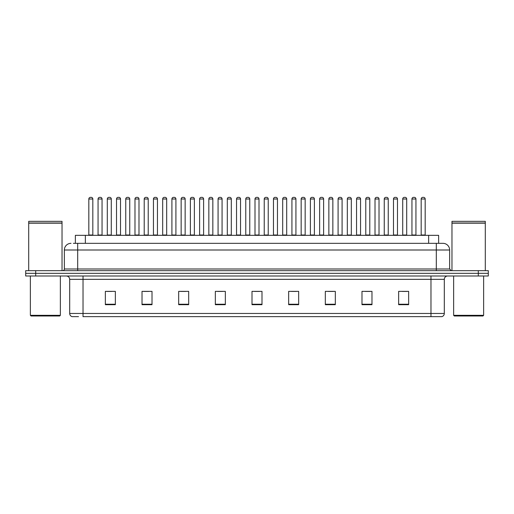 <?xml version="1.0" encoding="UTF-8"?>
<svg xmlns="http://www.w3.org/2000/svg" width="514" height="514" viewBox="0 0 514 514"><rect width="100%" height="100%" fill="white"/><g stroke="black" fill="none" stroke-linecap="round" stroke-linejoin="round"><path stroke-width="0.77" d="M75.365 243.334L75.365 235.335L438.635 235.335L438.635 243.334M78.513 316.656L72.262 316.656M444.308 313.456C444.212 315.056 443.415 316.123 441.905 316.656L430.976 316.656L430.976 313.456L444.308 313.456L444.308 279.333A3.335 3.335 0 0 1 447.636 275.999M72.095 316.656A3.335 3.335 0 0 1 69.692 313.456L69.692 279.333C69.499 277.303 68.388 276.198 66.364 275.999M35.697 270.666L488.3 270.666L488.3 273.332L25.7 273.332L25.7 275.999L35.697 275.999L35.697 273.332L25.7 273.332L25.7 270.666L35.697 270.666L35.697 273.332L488.3 273.332L488.3 275.999L35.697 275.999M408.643 304.693L408.643 291.361L398.646 291.361L398.646 304.693L408.643 304.693M371.982 304.693L371.982 291.361L361.984 291.361L361.984 304.693L371.982 304.693M335.321 304.693L335.321 291.361L325.323 291.361L325.323 304.693L335.321 304.693M298.66 304.693L298.66 291.361L288.662 291.361L288.662 304.693L298.66 304.693M115.354 304.693L115.354 291.361L105.357 291.361L105.357 304.693L115.354 304.693M152.015 304.693L152.015 291.361L142.018 291.361L142.018 304.693L152.015 304.693M188.677 304.693L188.677 291.361L178.679 291.361L178.679 304.693L188.677 304.693M225.338 304.693L225.338 291.361L215.34 291.361L215.34 304.693L225.338 304.693M261.999 304.693L261.999 291.361L252.001 291.361L252.001 304.693L261.999 304.693M430.976 316.656L83.024 316.656L83.024 313.456L430.976 313.456L430.976 279.333L69.692 279.333M328.356 291.432L333.355 291.432M365.287 291.432L370.286 291.432M402.211 291.432L407.21 291.432M217.57 291.432L222.568 291.432M180.645 291.432L185.644 291.432M143.714 291.432L148.713 291.432M106.79 291.432L111.789 291.432M291.432 291.432L296.43 291.432M254.501 291.432L259.499 291.432M73.515 243.334L442.869 243.334M73.361 243.334L77.691 243.334L77.691 250.003L64.359 250.003L64.359 268.995A1.664 1.664 0 0 1 62.695 270.666M71.028 243.334A6.663 6.663 0 0 0 64.359 250.003M442.972 243.334A6.663 6.663 0 0 1 449.641 250.003L449.641 268.995L451.305 270.666M92.822 199.008L88.826 199.008A1.664 1.664 0 0 1 90.49 197.344L91.158 197.344A1.664 1.664 0 0 1 92.822 199.008L92.822 235.001A0.334 0.334 0 0 0 93.156 235.335M88.826 199.008L88.826 235.001A0.334 0.334 0 0 1 88.492 235.335M98.058 199.008A1.664 1.664 0 0 1 99.722 197.344L100.391 197.344A1.664 1.664 0 0 1 102.055 199.008L98.058 199.008L98.058 235.001A0.334 0.334 0 0 1 97.724 235.335M102.055 199.008L102.055 235.001A0.334 0.334 0 0 0 102.389 235.335M111.287 199.008L107.291 199.008A1.664 1.664 0 0 1 108.955 197.344L109.623 197.344A1.664 1.664 0 0 1 111.287 199.008L111.287 235.001A0.334 0.334 0 0 0 111.622 235.335M107.291 199.008L107.291 235.001A0.334 0.334 0 0 1 106.957 235.335M129.753 199.008L125.75 199.008A1.664 1.664 0 0 1 127.421 197.344L128.082 197.344A1.664 1.664 0 0 1 129.753 199.008L129.753 235.001A0.334 0.334 0 0 0 130.087 235.335M125.75 199.008L125.75 235.001A0.334 0.334 0 0 1 125.416 235.335M148.218 199.008L144.216 199.008A1.664 1.664 0 0 1 145.88 197.344L146.548 197.344A1.664 1.664 0 0 1 148.218 199.008L148.218 235.001A0.334 0.334 0 0 0 148.546 235.335M144.216 199.008L144.216 235.001A0.334 0.334 0 0 1 143.881 235.335M166.677 199.008L162.681 199.008A1.664 1.664 0 0 1 164.345 197.344L165.013 197.344A1.664 1.664 0 0 1 166.677 199.008L166.677 235.001A0.334 0.334 0 0 0 167.011 235.335M162.681 199.008L162.681 235.001A0.334 0.334 0 0 1 162.347 235.335M116.517 199.008A1.664 1.664 0 0 1 118.188 197.344L118.856 197.344A1.664 1.664 0 0 1 120.52 199.008L116.517 199.008L116.517 235.001A0.334 0.334 0 0 1 116.19 235.335M120.52 199.008L120.52 235.001A0.334 0.334 0 0 0 120.854 235.335M134.983 199.008A1.664 1.664 0 0 1 136.653 197.344L137.315 197.344A1.664 1.664 0 0 1 138.986 199.008L134.983 199.008L134.983 235.001A0.334 0.334 0 0 1 134.649 235.335M138.986 199.008L138.986 235.001A0.334 0.334 0 0 0 139.32 235.335M153.448 199.008A1.664 1.664 0 0 1 155.112 197.344L155.781 197.344A1.664 1.664 0 0 1 157.445 199.008L153.448 199.008L153.448 235.001A0.334 0.334 0 0 1 153.114 235.335M157.445 199.008L157.445 235.001A0.334 0.334 0 0 0 157.779 235.335M59.695 315.994L31.033 315.994L30.365 315.326L60.363 315.326L59.695 315.994M30.365 275.999L30.365 315.326M60.363 275.999L60.363 315.326M28.7 223.172L62.027 223.172L28.7 223.172L28.7 270.666M62.027 223.172L62.027 270.666M61.86 223.005L28.868 223.005M62.027 222.838L62.027 221.341L28.7 221.341L28.7 222.838M482.967 315.994L454.305 315.994L453.637 315.326L483.635 315.326L482.967 315.994M453.637 275.999L453.637 315.326M483.635 275.999L483.635 315.326M451.973 223.172L485.3 223.172L451.973 223.172L451.973 270.666M485.3 223.172L485.3 270.666M485.132 223.005L452.14 223.005M485.3 222.838L485.3 221.341L451.973 221.341L451.973 222.838M185.143 199.008L181.146 199.008A1.664 1.664 0 0 1 182.811 197.344L183.479 197.344A1.664 1.664 0 0 1 185.143 199.008L185.143 235.001A0.334 0.334 0 0 0 185.477 235.335M181.146 199.008L181.146 235.001A0.334 0.334 0 0 1 180.812 235.335M203.608 199.008L199.605 199.008A1.664 1.664 0 0 1 201.276 197.344L201.944 197.344A1.664 1.664 0 0 1 203.608 199.008L203.608 235.001A0.334 0.334 0 0 0 203.942 235.335M199.605 199.008L199.605 235.001A0.334 0.334 0 0 1 199.278 235.335M222.074 199.008L218.071 199.008A1.664 1.664 0 0 1 219.741 197.344L220.403 197.344A1.664 1.664 0 0 1 222.074 199.008L222.074 235.001A0.334 0.334 0 0 0 222.408 235.335M218.071 199.008L218.071 235.001A0.334 0.334 0 0 1 217.737 235.335M171.914 199.008A1.664 1.664 0 0 1 173.578 197.344L174.246 197.344A1.664 1.664 0 0 1 175.91 199.008L171.914 199.008L171.914 235.001A0.334 0.334 0 0 1 171.58 235.335M175.91 199.008L175.91 235.001A0.334 0.334 0 0 0 176.244 235.335M190.379 199.008A1.664 1.664 0 0 1 192.043 197.344L192.711 197.344A1.664 1.664 0 0 1 194.376 199.008L190.379 199.008L190.379 235.001A0.334 0.334 0 0 1 190.045 235.335M194.376 199.008L194.376 235.001A0.334 0.334 0 0 0 194.71 235.335M208.838 199.008A1.664 1.664 0 0 1 210.509 197.344L211.17 197.344A1.664 1.664 0 0 1 212.841 199.008L208.838 199.008L208.838 235.001A0.334 0.334 0 0 1 208.504 235.335M212.841 199.008L212.841 235.001A0.334 0.334 0 0 0 213.175 235.335M240.533 199.008L236.536 199.008A1.664 1.664 0 0 1 238.2 197.344L238.869 197.344A1.664 1.664 0 0 1 240.533 199.008L240.533 235.001A0.334 0.334 0 0 0 240.867 235.335M236.536 199.008L236.536 235.001A0.334 0.334 0 0 1 236.202 235.335M258.998 199.008L255.002 199.008A1.664 1.664 0 0 1 256.666 197.344L257.334 197.344A1.664 1.664 0 0 1 258.998 199.008L258.998 235.001A0.334 0.334 0 0 0 259.332 235.335M255.002 199.008L255.002 235.001A0.334 0.334 0 0 1 254.668 235.335M277.464 199.008L273.467 199.008A1.664 1.664 0 0 1 275.131 197.344L275.8 197.344A1.664 1.664 0 0 1 277.464 199.008L277.464 235.001A0.334 0.334 0 0 0 277.798 235.335M273.467 199.008L273.467 235.001A0.334 0.334 0 0 1 273.133 235.335M295.929 199.008L291.926 199.008A1.664 1.664 0 0 1 293.597 197.344L294.259 197.344A1.664 1.664 0 0 1 295.929 199.008L295.929 235.001A0.334 0.334 0 0 0 296.263 235.335M291.926 199.008L291.926 235.001A0.334 0.334 0 0 1 291.592 235.335M314.395 199.008L310.392 199.008A1.664 1.664 0 0 1 312.056 197.344L312.724 197.344A1.664 1.664 0 0 1 314.395 199.008L314.395 235.001A0.334 0.334 0 0 0 314.722 235.335M310.392 199.008L310.392 235.001A0.334 0.334 0 0 1 310.058 235.335M227.304 199.008A1.664 1.664 0 0 1 228.968 197.344L229.636 197.344A1.664 1.664 0 0 1 231.306 199.008L227.304 199.008L227.304 235.001A0.334 0.334 0 0 1 226.97 235.335M231.306 199.008L231.306 235.001A0.334 0.334 0 0 0 231.634 235.335M245.769 199.008A1.664 1.664 0 0 1 247.433 197.344L248.101 197.344A1.664 1.664 0 0 1 249.765 199.008L245.769 199.008L245.769 235.001A0.334 0.334 0 0 1 245.435 235.335M249.765 199.008L249.765 235.001A0.334 0.334 0 0 0 250.1 235.335M264.235 199.008A1.664 1.664 0 0 1 265.899 197.344L266.567 197.344A1.664 1.664 0 0 1 268.231 199.008L264.235 199.008L264.235 235.001A0.334 0.334 0 0 1 263.9 235.335M268.231 199.008L268.231 235.001A0.334 0.334 0 0 0 268.565 235.335M282.694 199.008A1.664 1.664 0 0 1 284.364 197.344L285.032 197.344A1.664 1.664 0 0 1 286.696 199.008L282.694 199.008L282.694 235.001A0.334 0.334 0 0 1 282.366 235.335M286.696 199.008L286.696 235.001A0.334 0.334 0 0 0 287.03 235.335M301.159 199.008A1.664 1.664 0 0 1 302.83 197.344L303.491 197.344A1.664 1.664 0 0 1 305.162 199.008L301.159 199.008L301.159 235.001A0.334 0.334 0 0 1 300.825 235.335M305.162 199.008L305.162 235.001A0.334 0.334 0 0 0 305.496 235.335M332.854 199.008L328.857 199.008A1.664 1.664 0 0 1 330.521 197.344L331.189 197.344A1.664 1.664 0 0 1 332.854 199.008L332.854 235.001A0.334 0.334 0 0 0 333.188 235.335M328.857 199.008L328.857 235.001A0.334 0.334 0 0 1 328.523 235.335M351.319 199.008L347.323 199.008A1.664 1.664 0 0 1 348.987 197.344L349.655 197.344A1.664 1.664 0 0 1 351.319 199.008L351.319 235.001A0.334 0.334 0 0 0 351.653 235.335M347.323 199.008L347.323 235.001A0.334 0.334 0 0 1 346.989 235.335M369.784 199.008L365.782 199.008A1.664 1.664 0 0 1 367.452 197.344L368.12 197.344A1.664 1.664 0 0 1 369.784 199.008L369.784 235.001A0.334 0.334 0 0 0 370.119 235.335M365.782 199.008L365.782 235.001A0.334 0.334 0 0 1 365.454 235.335M388.25 199.008L384.247 199.008A1.664 1.664 0 0 1 385.918 197.344L386.579 197.344A1.664 1.664 0 0 1 388.25 199.008L388.25 235.001A0.334 0.334 0 0 0 388.584 235.335M384.247 199.008L384.247 235.001A0.334 0.334 0 0 1 383.913 235.335M406.709 199.008L402.713 199.008A1.664 1.664 0 0 1 404.377 197.344L405.045 197.344A1.664 1.664 0 0 1 406.709 199.008L406.709 235.001A0.334 0.334 0 0 0 407.043 235.335M402.713 199.008L402.713 235.001A0.334 0.334 0 0 1 402.378 235.335M425.174 199.008L421.178 199.008A1.664 1.664 0 0 1 422.842 197.344L423.51 197.344A1.664 1.664 0 0 1 425.174 199.008L425.174 235.001A0.334 0.334 0 0 0 425.508 235.335M421.178 199.008L421.178 235.001A0.334 0.334 0 0 1 420.844 235.335M319.624 199.008A1.664 1.664 0 0 1 321.289 197.344L321.957 197.344A1.664 1.664 0 0 1 323.621 199.008L319.624 199.008L319.624 235.001A0.334 0.334 0 0 1 319.29 235.335M323.621 199.008L323.621 235.001A0.334 0.334 0 0 0 323.955 235.335M338.09 199.008A1.664 1.664 0 0 1 339.754 197.344L340.422 197.344A1.664 1.664 0 0 1 342.086 199.008L338.09 199.008L338.09 235.001A0.334 0.334 0 0 1 337.756 235.335M342.086 199.008L342.086 235.001A0.334 0.334 0 0 0 342.42 235.335M356.555 199.008A1.664 1.664 0 0 1 358.219 197.344L358.888 197.344A1.664 1.664 0 0 1 360.552 199.008L356.555 199.008L356.555 235.001A0.334 0.334 0 0 1 356.221 235.335M360.552 199.008L360.552 235.001A0.334 0.334 0 0 0 360.886 235.335M375.014 199.008A1.664 1.664 0 0 1 376.685 197.344L377.347 197.344A1.664 1.664 0 0 1 379.017 199.008L375.014 199.008L375.014 235.001A0.334 0.334 0 0 1 374.68 235.335M379.017 199.008L379.017 235.001A0.334 0.334 0 0 0 379.351 235.335M393.48 199.008A1.664 1.664 0 0 1 395.144 197.344L395.812 197.344A1.664 1.664 0 0 1 397.483 199.008L393.48 199.008L393.48 235.001A0.334 0.334 0 0 1 393.146 235.335M397.483 199.008L397.483 235.001A0.334 0.334 0 0 0 397.81 235.335M411.945 199.008A1.664 1.664 0 0 1 413.609 197.344L414.278 197.344A1.664 1.664 0 0 1 415.942 199.008L411.945 199.008L411.945 235.001A0.334 0.334 0 0 1 411.611 235.335M415.942 199.008L415.942 235.001A0.334 0.334 0 0 0 416.276 235.335M85.363 243.334L85.363 235.335M428.637 243.334L428.637 235.335M430.976 275.999L430.976 279.333L444.308 279.333M69.692 313.456L83.024 313.456L83.024 275.999M478.303 275.999L478.303 270.666M261.999 304.23L252.001 304.23M225.338 304.23L215.34 304.23M188.677 304.23L178.679 304.23M152.015 304.23L142.018 304.23M115.354 304.23L105.357 304.23M298.66 304.23L288.662 304.23M335.321 304.23L325.323 304.23M371.982 304.23L361.984 304.23M408.643 304.23L398.646 304.23M77.691 270.666L77.691 268.995L449.641 268.995M64.359 268.995L77.691 268.995L77.691 250.003L436.309 250.003L436.309 270.666M449.641 250.003L436.309 250.003L436.309 243.334M88.826 235.001L92.822 235.001M98.058 235.001L102.055 235.001M107.291 235.001L111.287 235.001M125.75 235.001L129.753 235.001M144.216 235.001L148.218 235.001M162.681 235.001L166.677 235.001M116.517 235.001L120.52 235.001M134.983 235.001L138.986 235.001M153.448 235.001L157.445 235.001M181.146 235.001L185.143 235.001M199.605 235.001L203.608 235.001M218.071 235.001L222.074 235.001M171.914 235.001L175.91 235.001M190.379 235.001L194.376 235.001M208.838 235.001L212.841 235.001M236.536 235.001L240.533 235.001M255.002 235.001L258.998 235.001M273.467 235.001L277.464 235.001M291.926 235.001L295.929 235.001M310.392 235.001L314.395 235.001M227.304 235.001L231.306 235.001M245.769 235.001L249.765 235.001M264.235 235.001L268.231 235.001M282.694 235.001L286.696 235.001M301.159 235.001L305.162 235.001M328.857 235.001L332.854 235.001M347.323 235.001L351.319 235.001M365.782 235.001L369.784 235.001M384.247 235.001L388.25 235.001M402.713 235.001L406.709 235.001M421.178 235.001L425.174 235.001M319.624 235.001L323.621 235.001M338.09 235.001L342.086 235.001M356.555 235.001L360.552 235.001M375.014 235.001L379.017 235.001M393.48 235.001L397.483 235.001M411.945 235.001L415.942 235.001"/></g></svg>
